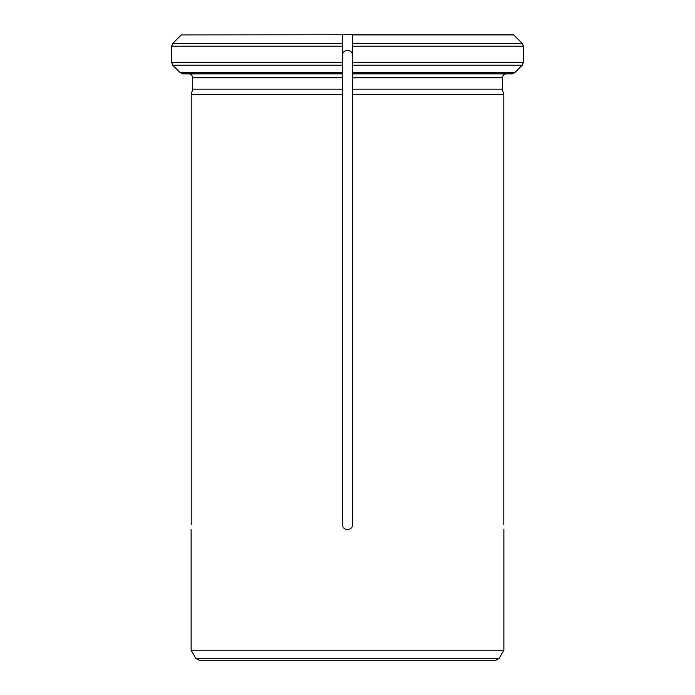<?xml version="1.0" encoding="UTF-8"?>
<svg xmlns="http://www.w3.org/2000/svg" width="695" height="695" viewBox="0 0 695 695"><rect width="100%" height="100%" fill="white"/><g stroke="black" fill="none" stroke-linecap="round" stroke-linejoin="round"><path stroke-width="1.04" d="M342.618 34.75L181.256 34.915L352.382 34.75L352.382 524.803C352.678 531.102 342.322 531.102 342.609 524.803L342.609 77.753L192.671 77.753L192.671 89.16L191.203 94.633L191.203 524.803C191.116 531.102 191.116 531.102 191.203 524.803C191.116 531.102 191.116 531.102 191.203 524.803M342.618 55.374C342.218 48.85 352.773 48.832 352.382 55.374C352.782 48.85 342.227 48.832 342.618 55.374M181.438 34.75L172.794 43.377L171.648 46.139L171.648 62.454L342.618 62.454L342.618 73.844L188.753 73.844C191.082 74.13 192.385 75.434 192.671 77.753C192.385 75.434 191.082 74.13 188.753 73.844L183.046 73.844L180.274 72.697L172.794 65.217L180.274 72.697L342.618 72.697M342.618 89.16L342.618 94.633L191.203 94.633L192.671 89.16L342.618 89.16M352.382 34.75L513.562 34.75L522.206 43.377L523.352 46.139L523.352 62.454L522.206 65.217L514.726 72.697L511.954 73.844L352.382 73.844L352.382 62.454L523.352 62.454L523.352 46.139L352.382 46.139L352.382 34.75M195.79 658.295L199.178 660.25L495.822 660.25L499.21 658.295L195.79 658.295L191.125 650.216L503.875 650.216L503.875 529.686M503.797 524.803C503.884 531.102 503.884 531.102 503.797 524.803L503.797 94.633L352.382 94.633L352.382 89.16L502.329 89.16L503.797 94.633L502.329 89.16L502.329 77.753L502.329 89.16M342.609 34.915L342.609 77.753M181.256 34.915L172.794 43.377L342.618 43.377M171.648 62.454L172.794 65.217L342.618 65.217M502.329 77.753C502.615 75.425 503.918 74.122 506.247 73.844C503.918 74.122 502.615 75.425 502.329 77.753L352.382 77.753M513.562 34.75L522.206 43.377L352.382 43.377M506.247 73.844L511.954 73.844M352.382 65.217L522.206 65.217L514.726 72.697L352.382 72.697M342.609 34.75L342.609 46.139M171.648 46.139L342.618 46.139M352.382 34.915L513.744 34.915M191.125 529.686L191.125 650.216M499.21 658.295L503.875 650.216"/></g></svg>
